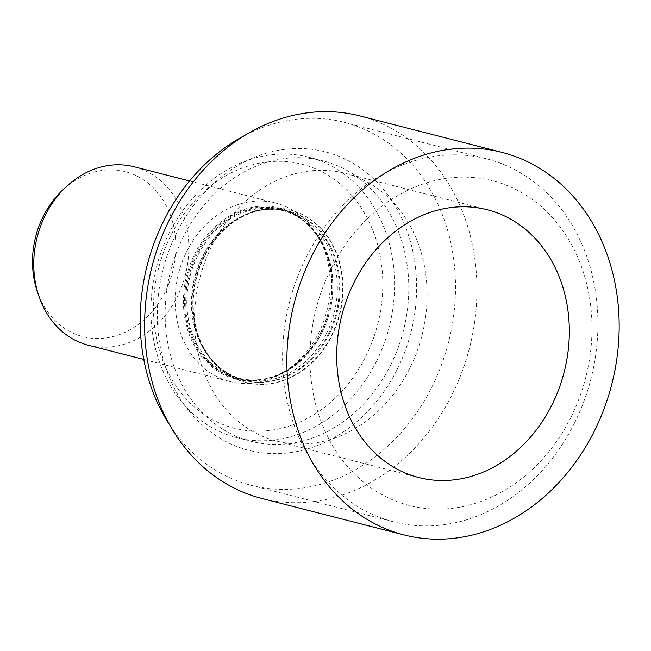 <?xml version="1.0" encoding="UTF-8"?>
<svg xmlns="http://www.w3.org/2000/svg" width="651" height="651" viewBox="0 0 651 651"><rect width="100%" height="100%" fill="white"/><g stroke="black" fill="none" stroke-linecap="round" stroke-linejoin="round"><path stroke-width="0.49" stroke-dasharray="3.25 2.44" d="M37.205 291.152A85.159 70.682 104.4 0 0 97.414 338.52A85.159 70.682 104.4 0 0 165.167 291.835A85.159 70.682 104.4 0 0 153.441 187.968A85.159 70.682 104.4 0 0 63.261 189.539M88.398 345.25A92.133 76.468 104.4 0 0 177.267 296.742A92.133 76.468 104.4 0 0 134.179 166.762M318.648 333.003A92.133 76.468 104.4 0 0 316.549 234.026A92.133 76.468 104.4 0 0 275.552 203.022A92.133 76.468 104.4 0 0 178.594 273.265A92.133 76.468 104.4 0 0 229.779 381.502A92.133 76.468 104.4 0 0 280.638 374.056A92.133 76.468 104.4 0 0 318.648 333.003M320.894 332.58A88.259 73.254 104.4 0 0 318.884 237.761A88.259 73.254 104.4 0 0 220.486 222.129A88.259 73.254 104.4 0 0 190.702 338.251A88.259 73.254 104.4 0 0 284.479 371.908A88.259 73.254 104.4 0 0 320.894 332.58M320.756 332.344A87.486 72.611 104.4 0 0 279.84 208.914A87.486 72.611 104.4 0 0 187.765 275.617A87.486 72.611 104.4 0 0 236.37 378.402A87.486 72.611 104.4 0 0 320.756 332.344M322.009 332.661A87.486 72.611 104.4 0 0 281.094 209.24A87.486 72.611 104.4 0 0 189.018 275.943A87.486 72.611 104.4 0 0 237.623 378.719A87.486 72.611 104.4 0 0 322.009 332.661M321.879 332.425A86.713 71.968 104.4 0 0 281.313 210.094A86.713 71.968 104.4 0 0 190.059 276.203A86.713 71.968 104.4 0 0 238.233 378.076A86.713 71.968 104.4 0 0 321.879 332.425M326.476 333.605A86.713 71.968 104.4 0 0 285.919 211.274A86.713 71.968 104.4 0 0 248.495 213.471A86.713 71.968 104.4 0 0 194.657 277.383A86.713 71.968 104.4 0 0 211.087 359.328A86.713 71.968 104.4 0 0 242.831 379.256A86.713 71.968 104.4 0 0 326.476 333.605M328.283 334.272A87.486 72.611 104.4 0 0 287.368 210.843A87.486 72.611 104.4 0 0 249.61 213.056A87.486 72.611 104.4 0 0 195.292 277.546A87.486 72.611 104.4 0 0 211.868 360.223A87.486 72.611 104.4 0 0 243.897 380.33A87.486 72.611 104.4 0 0 328.283 334.272M329.121 334.484A87.486 72.611 104.4 0 0 288.206 211.062A87.486 72.611 104.4 0 0 199.409 267.276A87.486 72.611 104.4 0 0 193.957 288.531A87.486 72.611 104.4 0 0 244.735 380.542A87.486 72.611 104.4 0 0 329.121 334.484M331.489 335.493A89.032 73.897 104.4 0 0 289.841 209.882A89.032 73.897 104.4 0 0 199.483 267.097A89.032 73.897 104.4 0 0 193.933 288.727A89.032 73.897 104.4 0 0 245.606 382.365A89.032 73.897 104.4 0 0 331.489 335.493M331.904 335.599A89.032 73.897 104.4 0 0 290.256 209.988A89.032 73.897 104.4 0 0 196.561 277.871A89.032 73.897 104.4 0 0 246.021 382.479A89.032 73.897 104.4 0 0 331.904 335.599M359.84 115.911A197.448 163.881 -75.6 0 1 469.534 347.886A197.448 163.881 -75.6 0 1 261.735 498.43M211.803 246.054A138.215 114.714 -75.6 0 1 345.128 173.288A138.215 114.714 -75.6 0 1 421.913 335.672A138.215 114.714 -75.6 0 1 276.447 441.053A138.215 114.714 -75.6 0 1 211.803 246.054M570.968 417.226A167.616 139.119 104.4 0 0 455.041 177.422A167.616 139.119 104.4 0 0 326.769 434.689A167.616 139.119 104.4 0 0 570.968 417.226M574.442 423.223A187.358 155.508 104.4 0 0 486.802 158.893A187.358 155.508 104.4 0 0 289.622 301.738A187.358 155.508 104.4 0 0 393.709 521.858A187.358 155.508 104.4 0 0 574.442 423.223M170.204 425.827A187.358 155.508 104.4 0 0 251.294 485.337A187.358 155.508 104.4 0 0 432.02 386.694A187.358 155.508 104.4 0 0 344.387 122.364A187.358 155.508 104.4 0 0 244.662 135.498M397.305 369.182A154.067 127.881 104.4 0 0 290.745 148.762A154.067 127.881 104.4 0 0 172.84 385.237A154.067 127.881 104.4 0 0 397.305 369.182M390.649 365.073A144.774 120.166 104.4 0 0 322.929 160.821A144.774 120.166 104.4 0 0 170.562 271.207A144.774 120.166 104.4 0 0 250.993 441.297A144.774 120.166 104.4 0 0 390.649 365.073M376.424 361.427A144.774 120.166 104.4 0 0 308.712 157.176A144.774 120.166 104.4 0 0 156.346 267.561A144.774 120.166 104.4 0 0 236.777 437.651A144.774 120.166 104.4 0 0 376.424 361.427M365.724 356.479A136.262 113.095 104.4 0 0 271.483 161.538A136.262 113.095 104.4 0 0 167.209 370.679A136.262 113.095 104.4 0 0 365.724 356.479M143.781 359.45L229.779 381.502M189.563 180.97L275.552 203.022M318.884 237.761L316.549 234.026M284.479 371.908L280.638 374.056M236.37 378.402L237.623 378.719M279.84 208.914L281.094 209.24M238.233 378.076L242.831 379.256M281.313 210.094L285.919 211.274M211.087 359.328L211.868 360.223M248.495 213.471L249.61 213.056M243.897 380.33L244.735 380.542M287.368 210.843L288.206 211.062M245.606 382.365L246.021 382.479M289.841 209.882L290.256 209.988M487.355 209.768L345.128 173.288M418.683 477.525L276.447 441.053M251.294 485.337L393.709 521.858M344.387 122.364L486.802 158.893M236.777 437.651L250.993 441.297M308.712 157.176L322.929 160.821"/><path stroke-width="0.98" d="M189.563 180.97L134.179 166.762A92.133 76.468 104.4 0 0 67.029 186.072L63.261 189.539A85.159 70.682 104.4 0 0 37.205 291.152L38.832 296.002A92.133 76.468 104.4 0 0 88.398 345.25L143.781 359.45M67.029 186.072A92.133 76.468 104.4 0 0 38.832 296.002M403.962 534.902L261.735 498.43A197.448 163.881 -75.6 0 1 169.382 219.867A197.448 163.881 -75.6 0 1 359.84 115.911L502.067 152.391A197.448 163.881 -75.6 0 1 611.761 384.367A197.448 163.881 -75.6 0 1 403.962 534.902A197.448 163.881 -75.6 0 1 311.609 256.348A197.448 163.881 -75.6 0 1 502.067 152.391M354.03 282.534A138.215 114.714 -75.6 0 1 487.355 209.768A138.215 114.714 -75.6 0 1 564.14 372.152A138.215 114.714 -75.6 0 1 418.683 477.525A138.215 114.714 -75.6 0 1 354.03 282.534M244.662 135.498A187.358 155.508 104.4 0 0 170.204 425.827"/></g></svg>
